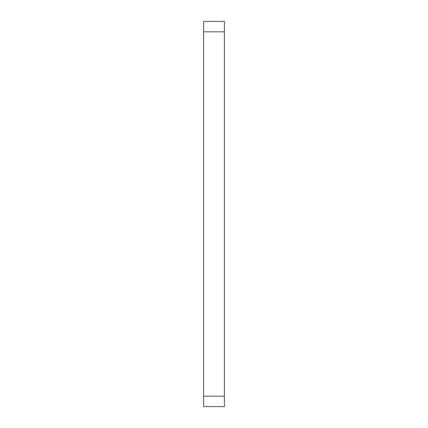 <?xml version="1.0" encoding="UTF-8"?>
<svg xmlns="http://www.w3.org/2000/svg" width="428" height="428" viewBox="0 0 428 428"><rect width="100%" height="100%" fill="white"/><g stroke="black" fill="none" stroke-linecap="round" stroke-linejoin="round"><path stroke-width="0.64" d="M203.589 21.4L224.411 21.4L203.589 21.4L203.589 406.6L224.411 406.6L224.411 21.4M203.589 31.811L224.411 31.811M224.411 396.189L203.589 396.189"/></g></svg>
